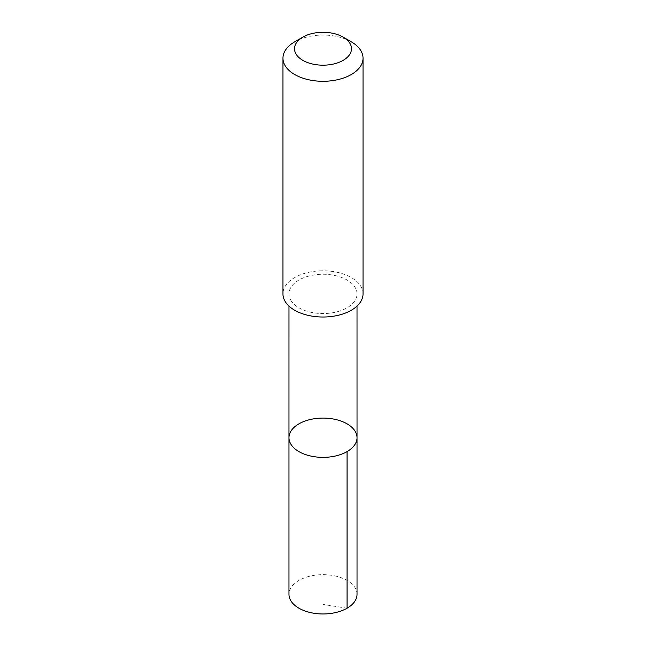 <?xml version="1.0" encoding="UTF-8"?>
<svg xmlns="http://www.w3.org/2000/svg" width="646" height="646" viewBox="0 0 646 646"><rect width="100%" height="100%" fill="white"/><g stroke="black" fill="none" stroke-linecap="round" stroke-linejoin="round"><path stroke-width="0.48" stroke-dasharray="3.23 2.42" d="M357.028 594.32A34.028 19.646 0 0 0 355.187 587.941A34.028 19.646 0 0 0 317.404 574.94A34.028 19.646 0 0 0 288.972 594.32M290.821 300.285A34.02 19.646 0 0 0 328.596 313.286A34.02 19.646 0 0 0 357.02 293.906A34.02 19.646 0 0 0 355.179 287.535A34.02 19.646 0 0 0 317.404 274.534A34.02 19.646 0 0 0 288.98 293.906A34.02 19.646 0 0 0 290.821 300.285M288.972 437.73A34.028 19.646 180 0 1 323 418.083A34.028 19.646 180 0 1 357.028 437.73M363.036 293.898A40.036 23.111 0 0 0 360.864 286.396A40.036 23.111 0 0 0 316.411 271.102A40.036 23.111 0 0 0 282.964 293.898M351.311 41.837A40.036 23.111 0 0 0 294.689 41.837M347.064 608.217L323 604.438M288.98 293.906L288.98 306.083M357.02 293.906L357.02 306.083"/><path stroke-width="0.97" d="M290.821 444.101A34.028 19.646 180 0 1 288.972 437.73A34.028 19.646 180 0 1 323 418.083A34.028 19.646 180 0 1 357.028 437.73A34.028 19.646 180 0 1 328.596 457.102A34.028 19.646 180 0 1 290.821 444.101A34.028 19.646 180 0 1 288.972 437.73L288.972 594.32A34.028 19.646 0 0 0 290.813 600.699A34.028 19.646 0 0 0 328.596 613.7A34.028 19.646 0 0 0 357.028 594.32L357.028 437.73A34.028 19.646 180 0 1 328.596 457.102A34.028 19.646 180 0 1 290.821 444.101M302.861 37.113L294.689 41.837A40.036 23.111 0 0 0 282.964 58.18L282.964 293.898A40.036 23.111 0 0 0 323 317.016A40.036 23.111 0 0 0 363.036 293.898L363.036 58.18A40.036 23.111 0 0 0 360.864 50.671A40.036 23.111 0 0 0 351.311 41.837L343.139 37.113A28.481 16.441 0 0 0 302.861 37.113A28.481 16.441 0 0 0 300.051 58.479A28.481 16.441 0 0 0 336.203 63.308A28.481 16.441 0 0 0 349.938 43.403A28.481 16.441 0 0 0 343.139 37.113M282.964 58.18A40.036 23.111 0 0 0 323 81.291A40.036 23.111 0 0 0 363.036 58.18M347.064 451.619L347.064 608.217M288.98 306.083L288.972 437.73M357.02 306.083L357.028 437.73"/></g></svg>
